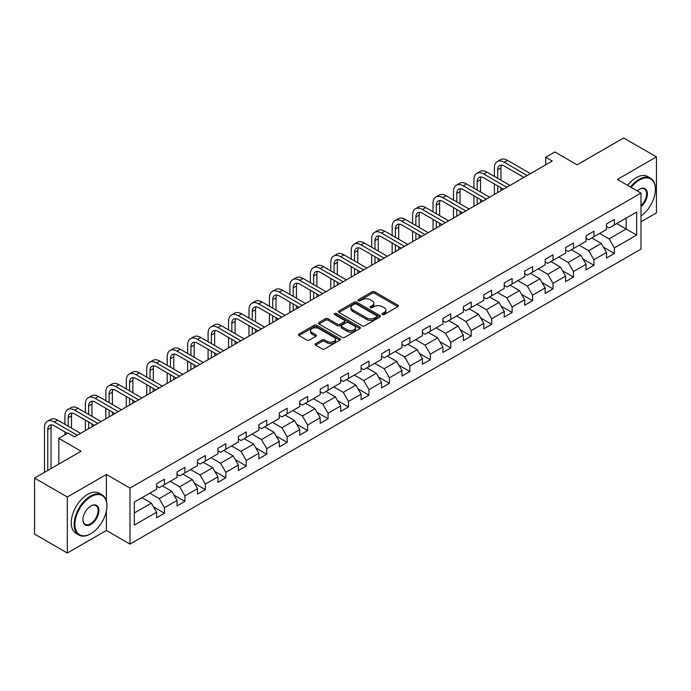 <?xml version="1.0" encoding="UTF-8"?>
<svg xmlns="http://www.w3.org/2000/svg" width="691" height="691" viewBox="0 0 691 691"><rect width="100%" height="100%" fill="white"/><g stroke="black" fill="none" stroke-linecap="round" stroke-linejoin="round"><path stroke-width="1.04" d="M382.373 314.569A1.27 0.734 0 0 0 384.179 314.569L397.843 306.674A1.823 1.054 0 0 0 398.379 305.932A1.823 1.054 0 0 0 397.843 305.189L374.686 291.818A1.823 1.054 0 0 0 372.112 291.818L358.439 299.704A1.27 0.734 0 0 0 358.068 300.231A1.27 0.734 0 0 0 358.439 300.749A1.27 0.734 0 0 0 360.244 300.749L362.015 299.73A5.822 3.36 0 0 1 370.246 299.73L372.173 300.844A5.822 3.36 0 0 1 373.883 303.219A5.822 3.36 0 0 1 372.173 305.595L370.411 306.614A1.27 0.734 0 0 0 370.03 307.141A1.27 0.734 0 0 0 370.411 307.659A1.27 0.734 0 0 0 372.207 307.659L373.978 306.64A5.822 3.36 0 0 1 382.209 306.64L384.144 307.754A5.822 3.36 0 0 1 385.846 310.129A5.822 3.36 0 0 1 384.144 312.505L382.373 313.524A1.27 0.734 0 0 0 382.002 314.042A1.27 0.734 0 0 0 382.373 314.569L382.373 313.524M315.623 343.669A1.823 1.054 0 0 0 315.087 344.412A1.823 1.054 0 0 0 315.623 345.155L322.118 348.903A1.823 1.054 0 0 0 324.692 348.903L339.877 340.145A1.823 1.054 0 0 0 340.413 339.402A1.823 1.054 0 0 0 339.877 338.659L316.72 325.28A1.823 1.054 0 0 0 314.146 325.28L298.961 334.047A1.823 1.054 0 0 0 298.426 334.79A1.823 1.054 0 0 0 298.961 335.532L306.813 340.067A1.823 1.054 0 0 0 309.387 340.067L315.882 336.318A1.823 1.054 0 0 0 316.418 335.576A1.823 1.054 0 0 0 315.882 334.833L311.986 332.578A4.872 2.807 0 0 1 310.561 330.592A4.872 2.807 0 0 1 313.567 328A4.872 2.807 0 0 1 318.871 328.605L334.124 337.407A4.872 2.807 0 0 1 335.55 339.402A4.872 2.807 0 0 1 332.544 341.993A4.872 2.807 0 0 1 327.24 341.389L324.692 339.92A1.823 1.054 0 0 0 322.118 339.92L315.623 343.669L315.623 345.155M640.98 221.828L656.45 212.897L656.45 156.892L623.679 137.967L577.14 164.838L554.856 151.968L545.674 157.272L552.23 161.055L74.533 436.85L67.977 433.067L58.804 438.362L58.804 464.102M106.388 501.053L106.388 474.467L67.321 497.019L34.55 478.103L81.089 451.232L58.804 438.362M106.388 474.467L129.986 488.088L640.98 193.065L640.98 249.08L129.986 544.102L129.986 488.088M656.45 156.892L617.383 179.444L640.98 193.065M362.136 325.806A1.823 1.054 0 0 0 364.71 325.806L379.895 317.039A1.823 1.054 0 0 0 380.43 316.297A1.823 1.054 0 0 0 379.895 315.554L356.737 302.174A1.823 1.054 0 0 0 354.163 302.174L338.979 310.941A1.823 1.054 0 0 0 338.443 311.684A1.823 1.054 0 0 0 338.979 312.427L362.136 325.806M335.049 314.846A1.27 0.734 0 0 1 336.344 315.018L336.344 313.507L359.89 327.102A1.823 1.054 0 0 1 360.417 327.845A1.823 1.054 0 0 1 359.89 328.588L344.705 337.355A1.823 1.054 0 0 1 342.131 337.355L318.966 323.984L325.47 320.261L325.47 318.741L318.966 322.498A1.823 1.054 0 0 0 318.439 323.241A1.823 1.054 0 0 0 318.966 323.984L318.966 322.498M325.47 320.261A1.823 1.054 0 0 1 328.044 320.261L328.044 318.741A1.823 1.054 0 0 0 325.47 318.741M328.044 318.741L337.433 324.165A1.823 1.054 0 0 0 340.007 324.165L344.317 321.678A1.823 1.054 0 0 0 344.852 320.935A1.823 1.054 0 0 0 344.317 320.192L334.539 314.552A1.27 0.734 0 0 1 334.168 314.025A1.27 0.734 0 0 1 334.954 313.351A1.27 0.734 0 0 1 336.344 313.507M67.321 497.019L67.321 553.033L34.55 534.108L34.55 478.103M153.514 506.9L164.458 513.223L164.458 507.695L177.043 500.431L177.043 505.95L184.912 501.416L184.912 495.888L197.496 488.623L197.496 494.143L205.365 489.608L205.365 484.08L217.95 476.816L217.95 482.335L225.81 477.801L225.81 472.273L238.395 465.008L238.395 470.536L246.264 465.993L246.264 460.465L258.849 453.201L258.849 458.729L266.717 454.186L266.717 448.658L279.302 441.394L279.302 446.922L287.162 442.378L287.162 436.85L299.747 429.586L299.747 435.114L307.616 430.571L307.616 425.043L320.201 417.779L320.201 423.307L328.061 418.763L328.061 413.235L340.646 405.971L340.646 411.499L348.514 406.956L348.514 401.428L361.099 394.164L361.099 399.692L368.968 395.148L368.968 389.62L381.553 382.356L381.553 387.884L389.413 383.341L389.413 377.822L401.998 370.549L401.998 376.077L409.867 371.533L409.867 366.014L422.451 358.741L422.451 364.269L430.32 359.726L430.32 354.207L442.905 346.942L442.905 352.462L450.765 347.918L450.765 342.399L463.35 335.135L463.35 340.654L471.219 336.111L471.219 330.592L483.804 323.328L483.804 328.847L491.664 324.312L491.664 318.784L504.249 311.52L504.249 317.039L512.117 312.505L512.117 306.977L524.702 299.713L524.702 305.232L532.571 300.697L532.571 295.169L545.156 287.905L545.156 293.425L553.016 288.89L553.016 283.362L565.601 276.098L565.601 281.626L573.47 277.082L573.47 271.554L586.054 264.29L586.054 269.818L593.923 265.275L593.923 259.747L606.508 252.483L606.508 258.011L614.368 253.467L614.368 247.939L636.653 235.078L636.653 212.068L626.167 218.123L626.167 229.023L636.653 235.078M164.458 513.223L156.598 517.758L156.598 512.238L134.313 525.1L134.313 502.089L156.598 489.228L156.598 483.7L164.458 479.157L164.458 484.685L177.043 477.421L177.043 471.893L184.912 467.349L184.912 472.877L197.496 465.613L197.496 460.085L205.365 455.542L205.365 461.07L217.95 453.806L217.95 448.278L225.81 443.743L225.81 449.262L238.395 441.998L238.395 436.47L246.264 431.935L246.264 437.455L258.849 430.191L258.849 424.663L266.717 420.128L266.717 425.647L279.302 418.383L279.302 412.864L287.162 408.321L287.162 413.84L299.747 406.576L299.747 401.056L307.616 396.513L307.616 402.032L320.201 394.768L320.201 389.249L328.061 384.706L328.061 390.234L340.646 382.961L340.646 377.441L348.514 372.898L348.514 378.426L361.099 371.153L361.099 365.634L368.968 361.091L368.968 366.619L381.553 359.346L381.553 353.827L389.413 349.283L389.413 354.811L401.998 347.547L401.998 342.019L409.867 337.476L409.867 343.004L422.451 335.74L422.451 330.212L430.32 325.668L430.32 331.196L442.905 323.932L442.905 318.404L450.765 313.861L450.765 319.389L463.35 312.125L463.35 306.597L471.219 302.053L471.219 307.581L483.804 300.317L483.804 294.789L491.664 290.246L491.664 295.774L504.249 288.51L504.249 282.982L512.117 278.438L512.117 283.966L524.702 276.702L524.702 271.174L532.571 266.64L532.571 272.159L545.156 264.895L545.156 259.367L553.016 254.832L553.016 260.352L565.601 253.087L565.601 247.559L573.47 243.025L573.47 248.544L586.054 241.28L586.054 235.752L593.923 231.217L593.923 236.737L606.508 229.472L606.508 223.953L614.368 219.41L614.368 224.929L636.653 212.068M162.368 485.894L171.8 491.344L159.215 498.608L149.783 493.158M156.598 486.196L159.215 487.716L164.458 484.685M159.215 498.608L164.458 507.695M171.8 491.344L177.043 500.431M182.813 474.086L192.253 479.537L179.669 486.801L170.228 481.359M177.043 474.389L179.669 475.909L184.912 472.877M179.669 486.801L184.912 495.888M192.253 479.537L197.496 488.623M203.266 462.279L212.707 467.729L200.122 474.993L190.681 469.552M197.496 462.581L200.122 464.102L205.365 461.07M200.122 474.993L205.365 484.08M212.707 467.729L217.95 476.816M223.711 450.472L233.152 455.922L220.567 463.195L211.126 457.744M217.95 450.774L220.567 452.294L225.81 449.262M220.567 463.195L225.81 472.273M233.152 455.922L238.395 465.008M244.165 438.673L253.606 444.114L241.021 451.387L231.58 445.937M238.395 438.975L241.021 440.487L246.264 437.455M241.021 451.387L246.264 460.465M253.606 444.114L258.849 453.201M264.618 426.865L274.051 432.307L261.474 439.58L252.034 434.129M258.849 427.168L261.474 428.679L266.717 425.647M261.474 439.58L266.717 448.658M274.051 432.307L279.302 441.394M285.063 415.058L294.504 420.508L281.919 427.772L272.479 422.322M279.302 415.36L281.919 416.872L287.162 413.84M281.919 427.772L287.162 436.85M294.504 420.508L299.747 429.586M305.517 403.25L314.958 408.701L302.373 415.965L292.932 410.514M299.747 403.553L302.373 405.064L307.616 402.032M302.373 415.965L307.616 425.043M314.958 408.701L320.201 417.779M325.971 391.443L335.403 396.893L322.818 404.157L313.386 398.707M320.201 391.745L322.818 393.257L328.061 390.234M322.818 404.157L328.061 413.235M335.403 396.893L340.646 405.971M346.416 379.635L355.856 385.086L343.272 392.35L333.831 386.9M340.646 379.938L343.272 381.449L348.514 378.426M343.272 392.35L348.514 401.428M355.856 385.086L361.099 394.164M366.869 367.828L376.31 373.278L363.725 380.542L354.284 375.092M361.099 368.13L363.725 369.642L368.968 366.619M363.725 380.542L368.968 389.62M376.31 373.278L381.553 382.356M387.314 356.02L396.755 361.471L384.17 368.735L374.729 363.285M381.553 356.323L384.17 357.834L389.413 354.811M384.17 368.735L389.413 377.822M396.755 361.471L401.998 370.549M407.768 344.213L417.209 349.663L404.624 356.927L395.183 351.477M401.998 344.515L404.624 346.027L409.867 343.004M404.624 356.927L409.867 366.014M417.209 349.663L422.451 358.741M428.221 332.406L437.653 337.856L425.069 345.12L415.637 339.67M422.451 332.708L425.069 334.219L430.32 331.196M425.069 345.12L430.32 354.207M437.653 337.856L442.905 346.942M448.666 320.598L458.107 326.048L445.522 333.312L436.081 327.862M442.905 320.9L445.522 322.412L450.765 319.389M445.522 333.312L450.765 342.399M458.107 326.048L463.35 335.135M469.12 308.791L478.561 314.241L465.976 321.505L456.535 316.055M463.35 309.093L465.976 310.613L471.219 307.581M465.976 321.505L471.219 330.592M478.561 314.241L483.804 323.328M489.573 296.983L499.006 302.433L486.421 309.698L476.989 304.247M483.804 297.285L486.421 298.806L491.664 295.774M486.421 309.698L491.664 318.784M499.006 302.433L504.249 311.52M510.018 285.176L519.459 290.626L506.874 297.89L497.434 292.448M504.249 285.478L506.874 286.998L512.117 283.966M506.874 297.89L512.117 306.977M519.459 290.626L524.702 299.713M530.472 273.368L539.913 278.819L527.328 286.091L517.887 280.641M524.702 273.671L527.328 275.191L532.571 272.159M527.328 286.091L532.571 295.169M539.913 278.819L545.156 287.905M550.917 261.561L560.358 267.011L547.773 274.284L538.332 268.834M545.156 261.872L547.773 263.383L553.016 260.352M547.773 274.284L553.016 283.362M560.358 267.011L565.601 276.098M571.371 249.762L580.811 255.204L568.227 262.476L558.786 257.026M565.601 250.064L568.227 251.576L573.47 248.544M568.227 262.476L573.47 271.554M580.811 255.204L586.054 264.29M591.824 237.954L601.256 243.405L588.672 250.669L579.239 245.219M586.054 238.257L588.672 239.768L593.923 236.737M588.672 250.669L593.923 259.747M601.256 243.405L606.508 252.483M616.726 223.573L626.167 229.023L609.125 238.861L599.684 233.411M606.508 226.449L609.125 227.961L614.368 224.929M609.125 238.861L614.368 247.939M67.321 553.033L106.388 530.472L129.986 544.102M545.674 157.272L545.674 164.838M134.313 512.99L151.355 503.152L141.914 497.701M151.355 503.152L156.598 512.238M603.424 247.145L614.368 253.467M582.971 258.952L593.923 265.275M562.526 270.76L573.47 277.082M542.072 282.567L553.016 288.89M521.619 294.375L532.571 300.697M501.174 306.182L512.117 312.505M480.72 317.99L491.664 324.312M460.275 329.797L471.219 336.111M439.822 341.604L450.765 347.918M419.368 353.412L430.32 359.726M398.923 365.219L409.867 371.533M378.469 377.027L389.413 383.341M358.016 388.834L368.968 395.148M337.571 400.633L348.514 406.956M317.117 412.441L328.061 418.763M296.672 424.248L307.616 430.571M276.219 436.056L287.162 442.378M255.765 447.863L266.717 454.186M235.32 459.67L246.264 465.993M214.866 471.478L225.81 477.801M194.413 483.285L205.365 489.608M173.968 495.093L184.912 501.416M106.388 530.472L106.388 510.943M382.883 314.742L384.144 314.016A5.822 3.36 0 0 0 385.846 311.641L385.846 310.129M373.883 303.219L373.883 304.731A5.822 3.36 0 0 1 372.173 307.106L370.92 307.84M397.843 305.189L397.843 306.674L374.686 293.33A1.823 1.054 0 0 0 372.112 293.33L358.949 300.93M379.895 315.554L379.895 317.039L356.737 303.695A1.823 1.054 0 0 0 354.163 303.695L339.005 312.444M376.681 316.815A1.27 0.734 0 0 0 377.053 316.297A1.27 0.734 0 0 0 376.681 315.77L356.349 304.04A1.27 0.734 0 0 0 354.543 304.04L352.678 305.111A5.822 3.36 0 0 0 350.976 307.486A5.822 3.36 0 0 0 352.678 309.87L366.575 317.895A5.822 3.36 0 0 0 374.816 317.895L376.681 316.815L376.681 318.326A1.27 0.734 0 0 0 377.053 317.808L377.053 316.297M350.976 307.486L350.976 309.007A5.822 3.36 0 0 0 352.678 311.382L352.678 309.87M376.681 318.326L374.816 319.406A5.822 3.36 0 0 1 366.575 319.406L352.678 311.382M328.044 320.261L337.433 325.686A1.823 1.054 0 0 0 340.007 325.686L344.317 323.189A1.823 1.054 0 0 0 344.852 322.447L344.852 320.935M336.344 315.018L359.864 328.605M347.184 329.797A4.872 2.807 0 0 0 352.488 330.402A4.872 2.807 0 0 0 355.494 327.81A4.872 2.807 0 0 0 354.068 325.824L348.696 322.723A1.823 1.054 0 0 0 346.122 322.723L341.812 325.211A1.823 1.054 0 0 0 341.276 325.953A1.823 1.054 0 0 0 341.812 326.696L347.184 329.797L347.184 331.309A4.872 2.807 0 0 0 352.488 331.922A4.872 2.807 0 0 0 355.494 329.322L355.494 327.81M341.276 325.953L341.276 327.465A1.823 1.054 0 0 0 341.812 328.208L341.812 326.696M347.184 331.309L341.812 328.208M335.55 339.402L335.55 340.913A4.872 2.807 0 0 1 332.544 343.505A4.872 2.807 0 0 1 327.24 342.9L324.692 341.432A1.823 1.054 0 0 0 322.118 341.432L315.649 345.172M310.561 330.592L310.561 332.112A4.872 2.807 0 0 0 311.986 334.099L311.986 332.578M315.856 336.327L311.986 334.099M339.851 340.153L316.72 326.8A1.823 1.054 0 0 0 314.146 326.8L298.987 335.55M494.393 176.404L494.393 167.93A13.906 8.024 60 0 1 497.278 161.564L500.552 159.673A13.906 8.024 60 0 1 507.505 160.355L530.472 173.622M497.278 161.564A13.906 8.024 60 0 1 504.223 162.247L527.19 175.514M523.916 177.406L504.223 166.039A9.268 5.355 -120 0 0 499.593 165.572A9.268 5.355 -120 0 0 497.675 169.822L497.675 178.295M501.528 165.149A9.268 5.355 -120 0 0 500.949 167.93L500.949 180.187M497.675 185.862L497.675 192.556M500.949 187.753L500.949 190.664M494.393 194.447L494.393 183.97M640.98 215.989A22.622 13.06 120 0 0 655.405 189.282A22.622 13.06 120 0 0 639.408 180.049A22.622 13.06 120 0 0 631.194 187.416M630.512 187.028A23.174 13.379 -60 0 1 639.011 179.375A23.174 13.379 -60 0 1 650.602 178.226A23.174 13.379 -60 0 1 655.405 188.833A23.174 13.379 -60 0 1 655.396 189.058M637.223 190.897A11.306 6.53 -60 0 1 639.408 189.282L639.408 189.282A11.306 6.53 -60 0 1 647.363 193.014A11.306 6.53 -60 0 1 640.98 206.661M627.627 185.361A23.174 13.379 -60 0 1 636.135 177.708A23.174 13.379 -60 0 1 647.717 176.559L650.602 178.226M640.98 205.642A10.754 6.21 120 0 0 646.361 196.322A10.754 6.21 120 0 0 644.392 188.98A10.754 6.21 120 0 0 639.21 189.403M90.53 533.884L90.918 533.651A22.622 13.06 120 0 0 106.915 505.95A22.622 13.06 120 0 0 90.918 496.717A22.622 13.06 120 0 0 74.93 524.417A22.622 13.06 120 0 0 90.918 533.651L90.53 533.884A23.174 13.379 -60 0 1 78.938 535.033A23.174 13.379 -60 0 1 75.388 516.462A23.174 13.379 -60 0 1 90.53 496.034A23.174 13.379 -60 0 1 102.113 494.894A23.174 13.379 -60 0 1 106.915 505.501A23.174 13.379 -60 0 1 106.915 505.726M90.918 524.417A11.306 6.53 -60 0 1 82.92 519.805A11.306 6.53 -60 0 1 90.918 505.95L90.918 505.95A11.306 6.53 -60 0 1 98.917 510.571A11.306 6.53 -60 0 1 90.918 524.417M82.929 519.572A10.754 6.21 120 0 0 85.148 524.27A10.754 6.21 120 0 0 90.53 523.735A10.754 6.21 120 0 0 97.552 514.259A10.754 6.21 120 0 0 95.902 505.648A10.754 6.21 120 0 0 90.72 506.071M78.938 535.033L76.053 533.366A23.174 13.379 -60 0 1 72.503 514.795A23.174 13.379 -60 0 1 87.645 494.376A23.174 13.379 -60 0 1 99.228 493.227L102.113 494.894M473.94 188.211L473.94 179.738A13.906 8.024 60 0 1 476.825 173.372L480.098 171.48A13.906 8.024 60 0 1 487.051 172.163L510.018 185.421M476.825 173.372A13.906 8.024 60 0 1 483.778 174.054L506.745 187.321M503.463 189.213L483.778 177.846A9.268 5.355 -120 0 0 479.139 177.38A9.268 5.355 -120 0 0 477.222 181.629L477.222 190.103M481.083 176.956A9.268 5.355 -120 0 0 480.495 179.738L480.495 191.994M477.222 197.669L477.222 204.363M480.495 199.561L480.495 202.472M473.94 206.255L473.94 195.778M453.495 200.019L453.495 191.545A13.906 8.024 60 0 1 456.371 185.179L459.653 183.288A13.906 8.024 60 0 1 466.606 183.97L489.573 197.229M456.371 185.179A13.906 8.024 60 0 1 463.324 185.862L486.291 199.12M483.018 201.021L463.324 189.645A9.268 5.355 -120 0 0 458.694 189.187A9.268 5.355 -120 0 0 456.768 193.437L456.768 201.91M460.629 188.764A9.268 5.355 -120 0 0 460.051 191.545L460.051 203.802M456.768 209.477L456.768 216.171M460.051 211.368L460.051 214.279M453.495 218.062L453.495 207.585M433.041 211.826L433.041 203.344A13.906 8.024 60 0 1 435.926 196.987L439.2 195.087A13.906 8.024 60 0 1 446.153 195.778L469.12 209.036M435.926 196.987A13.906 8.024 60 0 1 442.879 197.669L465.846 210.928M462.564 212.819L442.879 201.452A9.268 5.355 -120 0 0 438.241 200.995A9.268 5.355 -120 0 0 436.323 205.244L436.323 213.718M440.176 200.571A9.268 5.355 -120 0 0 439.597 203.344L439.597 215.609M436.323 221.284L436.323 227.978M439.597 223.176L439.597 226.087M433.041 229.87L433.041 219.393M412.596 223.634L412.596 215.151A13.906 8.024 60 0 1 415.472 208.786L418.746 206.894A13.906 8.024 60 0 1 425.699 207.585L448.666 220.844M415.472 208.786A13.906 8.024 60 0 1 422.426 209.477L445.393 222.735M442.11 224.627L422.426 213.26A9.268 5.355 -120 0 0 417.787 212.802A9.268 5.355 -120 0 0 415.87 217.043L415.87 225.525M419.731 212.379A9.268 5.355 -120 0 0 419.143 215.151L419.143 227.417M415.87 233.092L415.87 239.786M419.143 234.983L419.143 237.894M412.596 241.677L412.596 231.2M392.142 235.441L392.142 226.959A13.906 8.024 60 0 1 395.019 220.593L398.301 218.701A13.906 8.024 60 0 1 405.254 219.393L428.221 232.651M395.019 220.593A13.906 8.024 60 0 1 401.972 221.284L424.939 234.543M421.665 236.434L401.972 225.067A9.268 5.355 -120 0 0 397.342 224.61A9.268 5.355 -120 0 0 395.416 228.851L395.416 237.333M399.277 224.186A9.268 5.355 -120 0 0 398.698 226.959L398.698 239.224M395.416 244.899L395.416 251.593M398.698 246.791L398.698 249.701M392.142 253.485L392.142 243.007M371.689 247.248L371.689 238.766A13.906 8.024 60 0 1 374.574 232.401L377.847 230.509A13.906 8.024 60 0 1 384.801 231.2L407.768 244.459M374.574 232.401A13.906 8.024 60 0 1 381.527 233.092L404.494 246.35M401.212 248.242L381.527 236.875A9.268 5.355 -120 0 0 376.889 236.417A9.268 5.355 -120 0 0 374.971 240.658L374.971 249.14M378.823 235.994A9.268 5.355 -120 0 0 378.245 238.766L378.245 251.032M374.971 256.707L374.971 263.401M378.245 258.598L378.245 261.5M371.689 265.292L371.689 254.815M351.244 259.056L351.244 250.574A13.906 8.024 60 0 1 354.12 244.208L357.402 242.316A13.906 8.024 60 0 1 364.347 243.007L387.314 256.266M354.12 244.208A13.906 8.024 60 0 1 361.073 244.899L384.041 258.158M380.767 260.049L361.073 248.682A9.268 5.355 -120 0 0 356.435 248.224A9.268 5.355 -120 0 0 354.518 252.465L354.518 260.948M358.379 247.793A9.268 5.355 -120 0 0 357.8 250.574L357.8 262.839M354.518 268.514L354.518 275.199M357.8 270.406L357.8 273.308M351.244 277.091L351.244 266.622M330.79 270.855L330.79 262.381A13.906 8.024 60 0 1 333.675 256.015L336.949 254.124A13.906 8.024 60 0 1 343.902 254.815L366.869 268.073M333.675 256.015A13.906 8.024 60 0 1 340.62 256.707L363.587 269.965M360.313 271.857L340.62 260.49A9.268 5.355 -120 0 0 335.99 260.032A9.268 5.355 -120 0 0 334.073 264.273L334.073 272.755M337.925 259.6A9.268 5.355 -120 0 0 337.346 262.381L337.346 274.647M334.073 280.321L334.073 287.007M337.346 282.213L337.346 285.115M330.79 288.898L330.79 278.43M310.345 282.662L310.345 274.189A13.906 8.024 60 0 1 313.222 267.823L316.495 265.931A13.906 8.024 60 0 1 323.448 266.622L346.416 279.881M313.222 267.823A13.906 8.024 60 0 1 320.175 268.514L343.142 281.773M339.86 283.664L320.175 272.297A9.268 5.355 -120 0 0 315.537 271.839A9.268 5.355 -120 0 0 313.619 276.08L313.619 284.554M317.48 271.408A9.268 5.355 -120 0 0 316.893 274.189L316.893 286.454M313.619 292.129L313.619 298.814M316.893 294.02L316.893 296.923M310.345 300.706L310.345 290.237M289.892 294.47L289.892 285.996A13.906 8.024 60 0 1 292.768 279.63L296.05 277.739A13.906 8.024 60 0 1 303.004 278.43L325.971 291.688M292.768 279.63A13.906 8.024 60 0 1 299.721 280.321L322.688 293.58M319.415 295.472L299.721 284.105A9.268 5.355 -120 0 0 295.092 283.647A9.268 5.355 -120 0 0 293.165 287.888L293.165 296.361M297.026 283.215A9.268 5.355 -120 0 0 296.448 285.996L296.448 298.253M293.165 303.936L293.165 310.622M296.448 305.828L296.448 308.73M289.892 312.513L289.892 302.045M269.438 306.277L269.438 297.804A13.906 8.024 60 0 1 272.323 291.438L275.597 289.546A13.906 8.024 60 0 1 282.55 290.237L305.517 303.496M272.323 291.438A13.906 8.024 60 0 1 279.276 292.129L302.243 305.387M298.961 307.279L279.276 295.912A9.268 5.355 -120 0 0 274.638 295.454A9.268 5.355 -120 0 0 272.72 299.695L272.72 308.169M276.573 295.022A9.268 5.355 -120 0 0 275.994 297.804L275.994 310.06M272.72 315.744L272.72 322.429M275.994 317.635L275.994 320.538M269.438 324.321L269.438 313.852M248.993 318.085L248.993 309.611A13.906 8.024 60 0 1 251.87 303.245L255.143 301.354A13.906 8.024 60 0 1 262.096 302.045L285.063 315.303M251.87 303.245A13.906 8.024 60 0 1 258.823 303.936L281.79 317.195M278.508 319.087L258.823 307.72A9.268 5.355 -120 0 0 254.184 307.262A9.268 5.355 -120 0 0 252.267 311.503L252.267 319.976M256.128 306.83A9.268 5.355 -120 0 0 255.54 309.611L255.54 321.868M252.267 327.551L252.267 334.237M255.54 329.443L255.54 332.345M248.993 336.128L248.993 325.651M228.54 329.892L228.54 321.419A13.906 8.024 60 0 1 231.416 315.053L234.698 313.161A13.906 8.024 60 0 1 241.651 313.852L264.618 327.111M231.416 315.053A13.906 8.024 60 0 1 238.369 315.744L261.336 329.002M258.063 330.894L238.369 319.527A9.268 5.355 -120 0 0 233.739 319.069A9.268 5.355 -120 0 0 231.813 323.31L231.813 331.784M235.674 318.637A9.268 5.355 -120 0 0 235.095 321.419L235.095 333.675M231.813 339.35L231.813 346.044M235.095 341.25L235.095 344.153M228.54 347.936L228.54 337.458M208.086 341.7L208.086 333.226A13.906 8.024 60 0 1 210.971 326.86L214.245 324.969A13.906 8.024 60 0 1 221.198 325.651L244.165 338.918M210.971 326.86A13.906 8.024 60 0 1 217.924 327.551L240.891 340.81M237.609 342.701L217.924 331.335A9.268 5.355 -120 0 0 213.286 330.877A9.268 5.355 -120 0 0 211.368 335.118L211.368 343.591M215.221 330.445A9.268 5.355 -120 0 0 214.642 333.226L214.642 345.483M211.368 351.158L211.368 357.852M214.642 353.049L214.642 355.96M208.086 359.743L208.086 349.266M187.641 353.507L187.641 345.034A13.906 8.024 60 0 1 190.517 338.668L193.8 336.776A13.906 8.024 60 0 1 200.744 337.458L223.711 350.726M190.517 338.668A13.906 8.024 60 0 1 197.471 339.35L220.438 352.617M217.164 354.509L197.471 343.142A9.268 5.355 -120 0 0 192.832 342.676A9.268 5.355 -120 0 0 190.915 346.925L190.915 355.399M194.776 342.252A9.268 5.355 -120 0 0 194.197 345.034L194.197 357.29M190.915 362.965L190.915 369.659M194.197 364.857L194.197 367.767M187.641 371.551L187.641 361.073M167.187 365.314L167.187 356.841A13.906 8.024 60 0 1 170.072 350.475L173.346 348.584A13.906 8.024 60 0 1 180.299 349.266L203.266 362.533M170.072 350.475A13.906 8.024 60 0 1 177.017 351.158L199.984 364.425M196.71 366.316L177.017 354.949A9.268 5.355 -120 0 0 172.387 354.483A9.268 5.355 -120 0 0 170.47 358.733L170.47 367.206M174.322 354.06A9.268 5.355 -120 0 0 173.743 356.841L173.743 369.098M170.47 374.772L170.47 381.467M173.743 376.664L173.743 379.575M167.187 383.358L167.187 372.881M146.742 377.122L146.742 368.649A13.906 8.024 60 0 1 149.619 362.283L152.892 360.391A13.906 8.024 60 0 1 159.846 361.073L182.813 374.332M149.619 362.283A13.906 8.024 60 0 1 156.572 362.965L179.539 376.224M176.257 378.124L156.572 366.748A9.268 5.355 -120 0 0 151.934 366.29A9.268 5.355 -120 0 0 150.016 370.54L150.016 379.014M153.877 365.867A9.268 5.355 -120 0 0 153.29 368.649L153.29 380.905M150.016 386.58L150.016 393.274M153.29 388.472L153.29 391.382M146.742 395.166L146.742 384.688M126.289 388.929L126.289 380.447A13.906 8.024 60 0 1 129.165 374.09L132.447 372.19A13.906 8.024 60 0 1 139.401 372.881L162.368 386.139M129.165 374.09A13.906 8.024 60 0 1 136.118 374.772L159.085 388.031M155.812 389.923L136.118 378.556A9.268 5.355 -120 0 0 131.489 378.098A9.268 5.355 -120 0 0 129.562 382.348L129.562 390.821M133.423 377.675A9.268 5.355 -120 0 0 132.845 380.447L132.845 392.713M129.562 398.387L129.562 405.081M132.845 400.279L132.845 403.19M126.289 406.973L126.289 396.496M105.835 400.737L105.835 392.255A13.906 8.024 60 0 1 108.72 385.889L111.994 383.997A13.906 8.024 60 0 1 118.947 384.688L141.914 397.947M108.72 385.889A13.906 8.024 60 0 1 115.673 386.58L138.641 399.839M135.358 401.73L115.673 390.363A9.268 5.355 -120 0 0 111.035 389.905A9.268 5.355 -120 0 0 109.118 394.146L109.118 402.628M112.97 389.482A9.268 5.355 -120 0 0 112.391 392.255L112.391 404.52M109.118 410.195L109.118 416.889M112.391 412.086L112.391 414.997M105.835 418.781L105.835 408.303M85.39 412.544L85.39 404.062A13.906 8.024 60 0 1 88.267 397.696L91.54 395.805A13.906 8.024 60 0 1 98.493 396.496L121.461 409.754M88.267 397.696A13.906 8.024 60 0 1 95.22 398.387L118.187 411.646M114.913 413.538L95.22 402.171A9.268 5.355 -120 0 0 90.581 401.713A9.268 5.355 -120 0 0 88.664 405.954L88.664 414.436M92.525 401.29A9.268 5.355 -120 0 0 91.946 404.062L91.946 416.327M88.664 422.002L88.664 428.696M91.946 423.894L91.946 426.805M85.39 430.588L85.39 420.111M64.937 424.352L64.937 415.87A13.906 8.024 60 0 1 67.813 409.504L71.095 407.612A13.906 8.024 60 0 1 78.048 408.303L101.016 421.562M67.813 409.504A13.906 8.024 60 0 1 74.766 410.195L97.733 423.453M94.46 425.345L74.766 413.978A9.268 5.355 -120 0 0 70.136 413.52A9.268 5.355 -120 0 0 68.21 417.761L68.21 426.243M72.071 413.097A9.268 5.355 -120 0 0 71.493 415.87L71.493 428.135M64.937 434.82L64.937 431.918M44.483 472.359L44.483 427.677A13.906 8.024 60 0 1 47.368 421.311L50.642 419.42A13.906 8.024 60 0 1 57.595 420.111L80.562 433.369M47.368 421.311A13.906 8.024 60 0 1 54.321 422.002L77.288 435.261M67.45 433.369L54.321 425.786A9.268 5.355 -120 0 0 49.683 425.328A9.268 5.355 -120 0 0 47.765 429.569L47.765 470.467M51.618 424.896A9.268 5.355 -120 0 0 51.039 427.677L51.039 468.576M384.144 314.016L384.144 312.505M370.411 307.659L370.411 306.614M372.173 307.106L372.173 305.595M358.439 300.749L358.439 299.704M372.112 293.33L372.112 291.818M374.686 293.33L374.686 291.818M338.979 312.427L338.979 310.941M354.163 303.695L354.163 302.174M356.737 303.695L356.737 302.174M366.575 319.406L366.575 317.895M374.816 319.406L374.816 317.895M337.433 325.686L337.433 324.165M340.007 325.686L340.007 324.165M344.317 323.189L344.317 321.678M359.89 328.588L359.89 327.102M322.118 341.432L322.118 339.92M324.692 341.432L324.692 339.92M327.24 342.9L327.24 341.389M315.882 336.318L315.882 334.833M298.961 335.532L298.961 334.047M314.146 326.8L314.146 325.28M316.72 326.8L316.72 325.28M339.877 340.145L339.877 338.659M507.505 160.355L504.223 162.247M500.949 167.93L497.675 169.822M487.051 172.163L483.778 174.054M480.495 179.738L477.222 181.629M466.606 183.97L463.324 185.862M460.051 191.545L456.768 193.437M446.153 195.778L442.879 197.669M439.597 203.344L436.323 205.244M425.699 207.585L422.426 209.477M419.143 215.151L415.87 217.043M405.254 219.393L401.972 221.284M398.698 226.959L395.416 228.851M384.801 231.2L381.527 233.092M378.245 238.766L374.971 240.658M364.347 243.007L361.073 244.899M357.8 250.574L354.518 252.465M343.902 254.815L340.62 256.707M337.346 262.381L334.073 264.273M323.448 266.622L320.175 268.514M316.893 274.189L313.619 276.08M303.004 278.43L299.721 280.321M296.448 285.996L293.165 287.888M282.55 290.237L279.276 292.129M275.994 297.804L272.72 299.695M262.096 302.045L258.823 303.936M255.54 309.611L252.267 311.503M241.651 313.852L238.369 315.744M235.095 321.419L231.813 323.31M221.198 325.651L217.924 327.551M214.642 333.226L211.368 335.118M200.744 337.458L197.471 339.35M194.197 345.034L190.915 346.925M180.299 349.266L177.017 351.158M173.743 356.841L170.47 358.733M159.846 361.073L156.572 362.965M153.29 368.649L150.016 370.54M139.401 372.881L136.118 374.772M132.845 380.447L129.562 382.348M118.947 384.688L115.673 386.58M112.391 392.255L109.118 394.146M98.493 396.496L95.22 398.387M91.946 404.062L88.664 405.954M78.048 408.303L74.766 410.195M71.493 415.87L68.21 417.761M57.595 420.111L54.321 422.002M51.039 427.677L47.765 429.569M655.405 189.282L655.405 188.833M106.915 505.95L106.915 505.501"/></g></svg>
